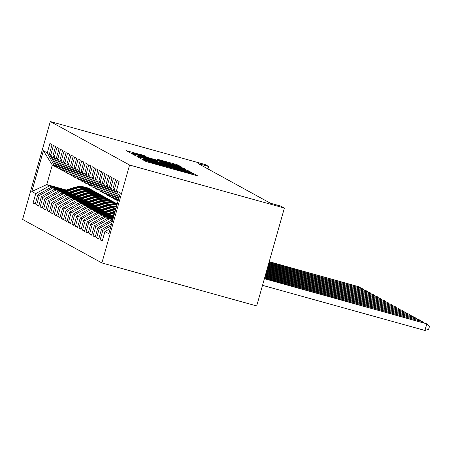 <?xml version="1.0" encoding="UTF-8"?>
<svg xmlns="http://www.w3.org/2000/svg" width="452" height="452" viewBox="0 0 452 452"><rect width="100%" height="100%" fill="white"/><g stroke="black" fill="none" stroke-linecap="round" stroke-linejoin="round"><path stroke-width="0.68" d="M143.792 159.782L142.233 159.415L145.911 161.432L148.838 162.336L195.191 175.218L197.445 175.76L193.738 173.721L190.608 172.98A8.639 0.288 15.8 0 1 190.687 173.043A8.639 0.288 15.8 0 1 183.478 171.302L179.613 170.229A8.639 0.288 15.8 0 1 170.263 167.33L166.658 166.325A8.639 0.288 15.8 0 1 166.732 166.392A8.639 0.288 15.8 0 1 159.528 164.647L155.663 163.573A8.639 0.288 15.8 0 1 146.312 160.675L143.792 159.782M144.374 155.669L126.193 150.601L130.306 152.866L133.227 153.77L181.834 167.195L177.726 164.935L174.8 164.025L156.838 159.115L158.612 160.098L177.201 165.641L171.178 164.183L132.781 153.228L146.143 156.646L144.374 155.669L144.222 156.194M198.14 163.562L270.358 203.197L280.856 206.112L284.387 208.05L129.583 165.042L50.302 121.537L205.101 164.539L208.632 166.477L198.14 163.562M139.222 157.059L136.967 156.516L141.08 158.782L144.002 159.686L192.608 173.11L188.501 170.845L185.58 169.941L139.222 157.059L139.052 157.663M135.69 155.821L131.583 153.561L133.832 154.104L180.19 166.986L184.885 168.867L163.833 163.099L161.579 162.556L162.765 163.212L187.32 170.206L135.69 155.821M129.583 165.042L101.881 262.94L22.6 219.429L50.302 121.537M102.412 240.453L100.146 239.826L102.265 240.984L104.92 231.593L108.802 233.724L120.334 192.981L116.452 190.846L119.108 181.455L116.989 180.291L114.333 189.687L112.921 188.913L115.576 179.517L113.463 178.354L110.802 187.749L109.39 186.975L112.051 177.579L109.932 176.421L107.271 185.812L105.858 185.037L108.52 175.642L106.401 174.483L103.745 183.874L102.333 183.1L104.988 173.709L102.87 172.545L100.214 181.936L98.802 181.162L101.457 171.771L99.338 170.607L96.683 179.998L95.27 179.224L97.931 169.833L95.813 168.669L93.152 178.065L91.739 177.286L94.4 167.895L92.281 166.732L89.62 176.127L88.213 175.353L90.869 165.957L88.75 164.794L86.095 174.189L84.682 173.415L87.338 164.019L85.219 162.861L82.563 172.252L81.151 171.477L83.806 162.082L81.693 160.923L79.032 170.314L77.62 169.54L80.281 160.149L78.162 158.985L75.501 168.376L74.088 167.602L76.75 158.211L74.631 157.047L71.975 166.438L70.563 165.664L73.218 156.273L71.1 155.109L68.444 164.5L67.032 163.726L69.687 154.335L67.568 153.172L64.913 162.567L63.5 161.788L66.161 152.397L64.043 151.234L61.382 160.629L59.969 159.855L62.63 150.459L60.511 149.296L57.856 158.692L56.444 157.917L59.099 148.522L56.98 147.363L54.325 156.754L52.912 155.98L55.568 146.584L53.449 145.425L50.794 154.816L49.381 154.042L52.042 144.651L49.923 143.487L47.262 152.878L54.765 166.381L52.291 165.025L46.754 184.602L49.223 185.958L65.19 190.394M100.146 239.826L102.802 230.43L101.389 229.656L111.599 223.853M98.881 238.515L96.615 237.888L98.734 239.052L101.389 229.656M96.615 237.888L99.27 228.492L97.858 227.718L111.35 220.051L112.576 220.39M95.355 236.582L93.084 235.95L95.202 237.114L97.858 227.718M93.084 235.95L95.745 226.559L94.332 225.78L107.819 218.113L112.825 219.508M91.824 234.644L89.552 234.012L91.671 235.176L94.332 225.78M89.552 234.012L92.214 224.621L90.801 223.847L104.293 216.175L113.079 218.621M88.293 232.707L86.027 232.074L88.146 233.238L90.801 223.847M86.027 232.074L88.682 222.683L87.27 221.909L100.762 214.242L113.328 217.734M84.761 230.769L82.496 230.136L84.614 231.3L87.27 221.909M82.496 230.136L85.151 220.745L83.739 219.971L97.231 212.304L113.582 216.847M81.236 228.831L78.964 228.203L81.083 229.362L83.739 219.971M78.964 228.203L81.626 218.808L80.213 218.033L93.7 210.366L111.717 215.372M77.704 226.893L75.433 226.266L77.552 227.424L80.213 218.033M75.433 226.266L78.094 216.87L76.682 216.096L90.168 208.428L108.186 213.434M74.173 224.955L71.908 224.328L74.021 225.492L76.682 216.096M71.908 224.328L74.563 214.932L73.151 214.158L86.643 206.491L104.655 211.496M70.642 223.022L68.376 222.39L70.495 223.554L73.151 214.158M68.376 222.39L71.032 212.999L69.619 212.22L83.111 204.553L101.129 209.558M67.116 221.084L64.845 220.452L66.964 221.616L69.619 212.22M64.845 220.452L67.501 211.061L66.094 210.287L79.58 202.615L97.598 207.621M63.585 219.147L61.314 218.514L63.433 219.678L66.094 210.287M61.314 218.514L63.975 209.123L62.562 208.349L76.049 200.682L94.067 205.683M60.054 217.209L57.788 216.576L59.901 217.74L62.562 208.349M57.788 216.576L60.444 207.185L59.031 206.411L72.523 198.744L90.536 203.75M56.523 215.271L54.257 214.643L56.376 215.802L59.031 206.411M54.257 214.643L56.912 205.248L55.5 204.473L68.992 196.806L87.004 201.812M52.991 213.333L50.726 212.706L52.844 213.864L55.5 204.473M50.726 212.706L53.381 203.31L51.969 202.536L65.461 194.868L83.479 199.874M49.466 211.395L47.194 210.768L49.313 211.931L51.969 202.536M47.194 210.768L49.856 201.372L48.443 200.598L61.93 192.931L79.947 197.936M45.934 209.457L43.663 208.83L45.782 209.994L48.443 200.598M43.663 208.83L46.324 199.439L44.912 198.66L58.404 190.993L76.416 195.998M42.403 207.524L40.138 206.892L42.256 208.056L44.912 198.66M40.138 206.892L42.793 197.501L41.381 196.727L54.873 189.055L72.885 194.061M38.872 205.587L36.606 204.954L38.725 206.118L41.381 196.727M36.606 204.954L39.262 195.563L37.849 194.789L51.342 187.122L69.359 192.123M35.346 203.649L33.075 203.016L35.194 204.18L37.849 194.789M33.075 203.016L35.736 193.625L31.849 191.495L43.381 150.748L47.262 152.878M60.037 168.799L56.884 167.539L49.381 154.042M50.794 154.816L58.291 168.313M66.303 190.032L46.754 184.602L31.849 191.495M35.736 193.625L49.223 185.958M63.562 170.737L60.41 169.477L52.912 155.98M54.325 156.754L61.822 170.251M51.342 187.122L52.754 187.896L68.721 192.332M39.262 195.563L52.754 187.896M67.094 172.675L63.941 171.415L56.444 157.917M57.856 158.692L65.354 172.189M54.873 189.055L56.285 189.834L72.252 194.27M42.793 197.501L56.285 189.834M70.625 174.613L67.472 173.353L59.969 159.855M61.382 160.629L68.885 174.127M58.404 190.993L59.811 191.767L75.778 196.208M46.324 199.439L59.811 191.767M74.156 176.546L71.004 175.291L63.5 161.788M64.913 162.567L72.416 176.065M61.93 192.931L63.342 193.705L79.309 198.14M49.856 201.372L63.342 193.705M77.682 178.483L74.529 177.229L67.032 163.726M68.444 164.5L75.942 178.003M65.461 194.868L66.873 195.643L82.84 200.078M53.381 203.31L66.873 195.643M81.213 180.421L78.06 179.161L70.563 165.664M71.975 166.438L79.473 179.941M68.992 196.806L70.405 197.58L86.372 202.016M56.912 205.248L70.405 197.58M84.744 182.359L81.592 181.099L74.088 167.602M75.501 168.376L83.004 181.873M72.523 198.744L73.936 199.518L89.903 203.954M60.444 207.185L73.936 199.518M88.276 184.297L85.123 183.037L77.62 169.54M79.032 170.314L86.535 183.811M76.049 200.682L77.461 201.456L93.428 205.892M63.975 209.123L77.461 201.456M91.807 186.235L88.648 184.975L81.151 171.477M82.563 172.252L90.061 185.749M79.58 202.615L80.993 203.394L96.96 207.83M67.501 211.061L80.993 203.394M95.332 188.173L92.18 186.913L84.682 173.415M86.095 174.189L93.592 187.687M83.111 204.553L84.524 205.327L100.491 209.768M71.032 212.999L84.524 205.327M98.864 190.106L95.711 188.851L88.213 175.353M89.62 176.127L97.123 189.625M86.643 206.491L88.055 207.265L104.022 211.7M74.563 214.932L88.055 207.265M102.395 192.043L99.242 190.789L91.739 177.286M93.152 178.065L100.655 191.563M90.168 208.428L91.581 209.203L107.548 213.638M78.094 216.87L91.581 209.203M105.926 193.981L102.773 192.721L95.27 179.224M96.683 179.998L104.18 193.501M93.7 210.366L95.112 211.14L111.079 215.576M81.626 218.808L95.112 211.14M109.452 195.919L106.299 194.659L98.802 181.162M100.214 181.936L107.712 195.433M97.231 212.304L98.643 213.078L113.48 217.197M85.151 220.745L98.643 213.078M112.983 197.857L109.83 196.597L102.333 183.1M103.745 183.874L111.243 197.371M100.762 214.242L102.175 215.016L113.226 218.084M88.682 222.683L102.175 215.016M116.514 199.795L113.362 198.535L105.858 185.037M107.271 185.812L114.774 199.309M104.293 216.175L105.7 216.954L112.977 218.971M92.214 224.621L105.7 216.954M118.034 201.1L116.893 200.473L109.39 186.975M110.802 187.749L118.096 200.88M107.819 218.113L112.729 219.858M95.745 226.559L109.231 218.887M112.921 188.913L118.593 199.123M114.333 189.687L118.927 197.953M111.35 220.051L112.497 220.678M99.27 228.492L112.395 221.034M116.452 190.846L119.424 196.196M102.802 230.43L111.062 225.734M207.937 168.941L208.632 166.477M284.387 208.05L256.685 305.947L101.881 262.94M56.506 166.861L54.765 166.381M52.291 165.025L43.381 150.748M104.92 231.593L110.265 228.554M144.307 159.573L188.1 171.602A8.639 0.288 15.8 0 0 178.749 168.703L150.934 160.98A8.639 0.288 15.8 0 0 143.73 159.234A8.639 0.288 15.8 0 0 143.804 159.296L144.256 159.754M144.324 157.68L138.301 156.222L146.177 158.697L159.183 162.228L155.076 160.669L144.324 157.68M262.516 285.342L424.942 330.463L426.818 323.852L264.448 278.505M264.386 278.726L426.818 323.852L429.4 326.638L428.649 329.282L424.942 330.463M264.635 277.839L423.287 321.914L264.702 277.618M423.095 322.581L423.287 321.914L424.179 322.881M264.889 276.952L419.755 319.976L264.951 276.731M419.569 320.643L419.755 319.976L420.654 320.943M265.138 276.065L416.224 318.038L265.2 275.844M416.038 318.705L416.224 318.038L417.123 319.005M265.392 275.178L412.693 316.101L265.454 274.957M412.506 316.767L412.693 316.101L413.591 317.067M265.64 274.291L409.167 314.163L265.703 274.07M408.975 314.829L409.167 314.163L410.06 315.129M112.684 216.598L113.746 216.254M110.124 215.886L114.226 214.559M111.712 216.327L113.932 215.61M114.045 215.203L111.096 216.158M265.895 273.403L405.636 312.23L265.957 273.183M405.45 312.891L405.636 312.23L406.534 313.196M109.158 214.66L114.706 212.864M106.593 213.949L115.187 211.169M108.181 214.389L114.887 212.22M115.006 211.813L107.57 214.22M266.143 272.516L402.105 310.292L266.205 272.296M401.918 310.953L402.105 310.292L403.003 311.258M105.627 212.722L114.475 209.864A21.046 20.82 -61.2 0 1 115.655 209.519M103.067 212.011L112.706 208.892A21.046 20.82 -61.2 0 1 116.051 208.112M104.655 212.451L113.802 209.496A21.046 20.82 -61.2 0 1 115.814 208.954M115.91 208.615A21.046 20.82 118.8 0 0 113.379 209.265L104.039 212.282M266.392 271.629L398.574 308.354L266.454 271.409M398.387 309.021L398.574 308.354L399.472 309.321M102.095 210.785L110.943 207.926A21.046 20.82 -61.2 0 1 116.384 206.937M99.536 210.073L109.175 206.959A21.046 20.82 -61.2 0 1 116.656 205.971M101.124 210.513L110.271 207.558A21.046 20.82 -61.2 0 1 116.492 206.547M116.559 206.315A21.046 20.82 118.8 0 0 109.847 207.327L100.508 210.344M266.646 270.742L395.048 306.416L266.708 270.522M394.856 307.083L395.048 306.416L395.941 307.383M98.564 208.847L107.412 205.988A21.046 20.82 -61.2 0 1 116.876 205.202M96.005 208.135L105.649 205.022A21.046 20.82 -61.2 0 1 117.04 204.615M97.592 208.575L106.74 205.62A21.046 20.82 -61.2 0 1 116.944 204.959M116.983 204.818A21.046 20.82 118.8 0 0 106.316 205.389L96.977 208.406M266.895 269.855L391.517 304.478L266.957 269.635M391.33 305.145L391.517 304.478L392.409 305.445M95.039 206.909L103.881 204.05A21.046 20.82 -61.2 0 1 117.153 204.208M92.474 206.197L102.118 203.084A21.046 20.82 -61.2 0 1 117.221 203.988M94.061 206.643L103.209 203.682A21.046 20.82 -61.2 0 1 117.187 204.101M117.204 204.05A21.046 20.82 118.8 0 0 102.79 203.451L93.451 206.468M267.149 268.968L387.986 302.541L267.211 268.748M387.799 303.207L387.986 302.541L388.884 303.507M91.507 204.976L100.35 202.112A21.046 20.82 -61.2 0 1 117.232 203.948M88.948 204.264L98.587 201.146A21.046 20.82 -61.2 0 1 114.932 202.677L115.605 203.044A21.046 20.82 118.8 0 0 99.259 201.513L89.92 204.53M90.536 204.705L99.683 201.745A21.046 20.82 -61.2 0 1 116.028 203.276L116.701 203.643M267.398 268.081L384.454 300.603L267.46 267.861M384.268 301.269L384.454 300.603L385.353 301.569M87.976 203.038L96.824 200.179A21.046 20.82 -61.2 0 1 114.04 202.213M85.417 202.326L95.056 199.208A21.046 20.82 -61.2 0 1 111.407 200.739L112.073 201.106A21.046 20.82 118.8 0 0 95.728 199.575L86.388 202.598M87.004 202.767L96.152 199.807A21.046 20.82 -61.2 0 1 112.497 201.338L113.169 201.711M267.646 267.2L380.929 298.67L267.714 266.974M380.737 299.331L380.929 298.67L381.821 299.636M84.445 201.1L93.293 198.242A21.046 20.82 -61.2 0 1 110.508 200.276M81.885 200.389L91.53 197.27A21.046 20.82 -61.2 0 1 107.875 198.801L108.542 199.168A21.046 20.82 118.8 0 0 92.197 197.637L82.857 200.66M83.473 200.829L92.62 197.874A21.046 20.82 -61.2 0 1 108.966 199.405L109.638 199.773M267.9 266.313L377.397 296.732L267.963 266.087M377.205 297.393L377.397 296.732L378.29 297.698M80.914 199.162L89.762 196.304A21.046 20.82 -61.2 0 1 106.977 198.338M78.354 198.451L87.999 195.332A21.046 20.82 -61.2 0 1 104.344 196.863L105.017 197.236A21.046 20.82 118.8 0 0 88.665 195.705L79.326 198.722M79.942 198.891L89.089 195.936A21.046 20.82 -61.2 0 1 105.44 197.467L106.107 197.835M268.149 265.426L373.866 294.794L268.211 265.2M373.68 295.461L373.866 294.794L374.764 295.761M77.388 197.225L86.23 194.366A21.046 20.82 -61.2 0 1 103.451 196.405M74.823 196.513L84.467 193.399A21.046 20.82 -61.2 0 1 100.813 194.931L101.485 195.298A21.046 20.82 118.8 0 0 85.14 193.767L75.8 196.784M76.411 196.953L85.564 193.998A21.046 20.82 -61.2 0 1 101.909 195.53L102.581 195.897M268.403 264.539L370.335 292.856L268.465 264.313M370.148 293.523L370.335 292.856L371.233 293.823M73.857 195.287L82.705 192.428A21.046 20.82 -61.2 0 1 99.92 194.467M71.297 194.575L80.936 191.462A21.046 20.82 -61.2 0 1 97.282 192.993L97.954 193.36A21.046 20.82 118.8 0 0 81.609 191.829L72.269 194.846M72.885 195.015L82.032 192.06A21.046 20.82 -61.2 0 1 98.378 193.592L99.05 193.959M268.652 263.652L366.804 290.918L268.714 263.426M366.617 291.585L366.804 290.918L367.702 291.885M70.326 193.349L79.173 190.49A21.046 20.82 -61.2 0 1 96.389 192.529M67.766 192.637L77.405 189.524A21.046 20.82 -61.2 0 1 93.756 191.055L94.423 191.422A21.046 20.82 118.8 0 0 78.077 189.891L68.738 192.908M69.354 193.083L78.501 190.122A21.046 20.82 -61.2 0 1 94.847 191.654L95.519 192.021M268.9 262.765L363.278 288.981L268.968 262.544M363.086 289.647L363.278 288.981L364.171 289.947M66.794 191.411L75.642 188.552A21.046 20.82 -61.2 0 1 92.858 190.591M64.235 190.704L73.879 187.586A21.046 20.82 -61.2 0 1 90.225 189.117L90.897 189.484A21.046 20.82 118.8 0 0 74.546 187.953L65.207 190.97M65.822 191.145L74.97 188.185A21.046 20.82 -61.2 0 1 91.321 189.716L91.988 190.083M269.155 261.877L359.747 287.043L269.217 261.657M359.56 287.709L359.747 287.043L360.645 288.009M146.081 161.5L146.312 160.675M155.488 164.189L155.663 163.573M159.353 165.262L159.528 164.647M169.5 168.082L169.788 167.07M170.014 168.223L170.263 167.33M179.444 170.839L179.613 170.229M183.303 171.913L183.478 171.302M193.456 174.732L193.738 173.721M145.6 161.257L145.838 160.415M185.376 170.653L185.58 169.941M188.258 171.692L188.501 170.845M143.713 159.607L143.804 159.296M133.662 154.708L133.832 154.104M180.015 167.596L180.19 166.986M182.964 168.415L183.111 167.89M161.46 163.076L161.601 162.573M158.934 160.223L159.093 159.663M174.608 164.714L174.8 164.025M177.41 166.048L177.726 164.935M128.272 151.753L128.447 151.149M141.278 155.375L141.453 154.759M113.802 209.496L114.475 209.864M112.706 208.892L113.379 209.265M110.271 207.558L110.943 207.926M109.175 206.959L109.847 207.327M106.74 205.62L107.412 205.988M105.649 205.022L106.316 205.389M103.209 203.682L103.881 204.05M102.118 203.084L102.79 203.451M99.683 201.745L100.35 202.112M98.587 201.146L99.259 201.513M96.152 199.807L96.824 200.179M95.056 199.208L95.728 199.575M92.62 197.874L93.293 198.242M91.53 197.27L92.197 197.637M89.089 195.936L89.762 196.304M87.999 195.332L88.665 195.705M85.564 193.998L86.23 194.366M84.467 193.399L85.14 193.767M82.032 192.06L82.705 192.428M80.936 191.462L81.609 191.829M78.501 190.122L79.173 190.49M77.405 189.524L78.077 189.891M74.97 188.185L75.642 188.552M73.879 187.586L74.546 187.953M166.494 167.246L166.732 166.392M190.445 173.896L190.687 173.043M143.629 159.579L143.73 159.234M161.437 163.07L161.579 162.556M138.188 156.607L138.301 156.222M132.673 153.618L132.781 153.228M177.111 165.963L177.201 165.641"/></g></svg>
